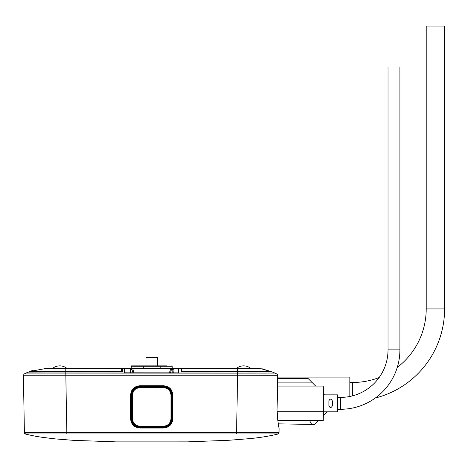 <?xml version="1.0" encoding="UTF-8"?>
<svg xmlns="http://www.w3.org/2000/svg" width="468" height="468" viewBox="0 0 468 468"><rect width="100%" height="100%" fill="white"/><g stroke="black" fill="none" stroke-linecap="round" stroke-linejoin="round"><path stroke-width="0.7" d="M167.696 368.685L167.328 368.269L172.206 368.269A0.427 0.427 0 0 0 172.628 368.685L172.575 368.685M172.809 372.809L172.856 369.533L171.99 368.685L172.955 368.685L168.381 368.685M168.375 368.685L172.628 368.685M136.083 368.269L143.22 368.269L143.22 366.274L131.239 366.274L131.204 368.269L136.083 368.269L135.831 368.685L131.344 368.685L135.036 368.685M130.595 368.685L124.418 368.685L124.482 372.487A0.427 0.386 -1 0 1 124.874 372.721M131.344 368.685L130.753 368.685M122.423 368.685L122.37 371.621L121.516 371.966L122.013 371.832L121.996 369.106A0.427 0.427 0 0 1 122.423 368.685L124.418 368.685A0.427 0.427 0 0 1 124.839 369.106L124.845 372.703L125.33 372.85L124.482 372.487M130.18 372.809L130.455 368.685L131.42 368.685L130.554 369.55L131.906 369.55L133 372.809M171.99 368.685L131.42 368.685M182.029 371.931L181.97 368.685L180.987 368.685L258.634 368.685L194.559 368.685M277.682 375.289L277.612 375.295A1.416 1.34 -90.5 0 0 276.863 373.996L272.382 372.007L181.894 371.966L181.04 371.621L180.987 368.685L178.992 368.685A0.427 0.427 0 0 0 178.963 368.685A0.427 0.427 0 0 1 178.992 368.685L172.955 368.685L173.23 372.809M133.924 372.809L132.748 368.685L133.924 372.809M166.509 365.859L136.908 365.859M170.41 372.809L171.504 369.55A0.848 0.842 90 0 0 170.662 368.685L169.486 372.809M163.016 427.085C168.603 426.722 171.575 423.751 171.92 418.181L171.92 395.559C171.551 389.973 168.585 387.001 163.016 386.656L161.729 386.451L161.975 386.872L162.337 386.656L162.337 387.089L163.016 387.089C168.322 387.405 171.153 390.23 171.499 395.571L171.499 418.187C171.183 423.499 168.351 426.325 163.016 426.67L163.016 427.085L140.394 427.085L140.394 426.67L162.952 426.67C168.269 426.33 171.095 423.505 171.434 418.187L171.434 395.7C171.095 390.382 168.264 387.551 162.952 387.217L162.337 387.089A0.427 0.421 180 0 1 161.975 386.872L161.975 386.977A0.427 0.421 180 0 0 162.337 387.188M140.394 426.67C135.088 426.354 132.263 423.528 131.912 418.187L131.912 395.571C132.228 390.259 135.059 387.434 140.394 387.089L141.073 387.089L141.073 386.656L141.435 386.872L141.681 386.451L140.394 386.656C134.807 387.024 131.836 389.99 131.49 395.559L131.49 418.181C131.859 423.774 134.825 426.74 140.394 427.085M145.209 387.217L150.047 387.282L145.209 387.217M158.202 387.217L153.691 387.217L158.202 387.217M161.852 387.282L158.529 387.282L159.021 386.381L161.361 386.381L161.852 387.282M142.05 386.24L144.39 386.316A0.427 0.421 0 0 1 144.758 386.527A0.427 0.345 151.4 0 0 144.39 386.381L144.881 387.282L141.558 387.282L142.05 386.381A0.427 0.345 28.6 0 0 141.681 386.527A0.427 0.421 -0 0 1 142.05 386.316L141.435 386.977A0.427 0.421 -0 0 1 141.073 387.188L140.464 387.217C135.141 387.557 132.315 390.382 131.976 395.7L131.976 418.187C132.315 423.505 135.147 426.336 140.458 426.67L140.464 426.254C135.398 425.95 132.713 423.259 132.403 418.193L132.403 395.706C132.707 390.64 135.392 387.954 140.464 387.644L162.952 387.644L163.016 386.656M153.364 387.282L150.047 387.282L150.538 386.381L152.872 386.381L153.364 387.282M149.807 386.223L150.169 386.451L149.924 386.977L150.538 386.24L152.872 386.24L153.486 386.977A0.427 0.421 180 0 0 153.855 387.188M152.872 386.24L152.872 386.316A0.427 0.421 0 0 1 153.241 386.527L153.481 387.13M159.021 386.24L161.361 386.24L159.021 386.381A0.427 0.345 28.6 0 0 158.652 386.527A0.427 0.421 -0 0 1 159.021 386.316L158.289 386.229L158.044 387.089A0.427 0.421 180 0 0 158.406 386.872L158.652 386.451L158.406 386.977L158.044 386.656L153.855 386.656L153.855 387.089A0.427 0.421 180 0 1 153.486 386.872L153.855 386.656L153.609 386.229L153.241 386.527A0.427 0.345 151.4 0 0 152.872 386.381L150.538 386.24M150.169 386.527A0.427 0.421 -0 0 1 150.538 386.316L150.538 386.381A0.427 0.345 28.6 0 0 150.169 386.527M149.555 387.188A0.427 0.421 -0 0 0 149.924 386.977L149.93 387.13M149.801 386.229L149.555 387.089A0.427 0.421 180 0 0 149.924 386.872L145.367 386.656L145.004 386.977A0.427 0.421 180 0 0 145.367 387.188M144.39 386.24L144.998 387.13M141.073 387.188L141.073 387.089A0.427 0.421 180 0 0 141.435 386.872L141.441 387.13M161.361 386.24L161.729 386.527A0.427 0.345 151.4 0 0 161.361 386.381L161.361 386.316A0.427 0.421 0 0 1 161.729 386.527L161.969 387.13M158.044 387.188A0.427 0.421 -0 0 0 158.406 386.977L158.412 387.13M145.121 386.229L144.758 386.451L145.004 386.872A0.427 0.421 180 0 0 145.367 387.089L145.121 386.223M143.22 368.685L143.22 368.269L160.191 368.269L160.191 366.274L172.171 366.274L172.206 368.269M167.544 368.685L167.328 368.269M131.239 366.274A0.427 0.427 0 0 1 131.666 365.859L143.22 365.859L143.22 366.274L160.191 366.274L160.191 365.859M135.89 368.685L136.118 368.269L135.866 368.685M235.989 368.685A0.427 0.427 0 0 0 236.264 368.585L251 368.585A11.314 11.314 0 0 0 236.264 368.585A0.427 0.427 0 0 1 235.989 368.685L251.275 368.685A0.427 0.427 0 0 1 251 368.585A0.427 0.427 0 0 0 251.275 368.685M67.146 368.585A11.314 11.314 0 0 0 52.41 368.585A0.427 0.427 0 0 1 52.135 368.685A0.427 0.427 0 0 0 52.41 368.585L67.146 368.585A0.427 0.427 0 0 0 67.421 368.685M262.642 368.878L263.695 369.515L262.642 368.878L258.634 368.685L262.642 368.878L271.539 371.978L271.235 371.563L262.718 369.234L262.642 368.878L262.718 369.234A1.416 1.41 -1 0 1 263.168 369.381M65.807 368.685L65.783 371.51L29.56 371.51L44.776 368.685L121.44 368.685L121.382 371.931M178.507 372.721L178.571 369.106A0.427 0.427 0 0 1 178.875 368.702A0.427 0.427 0 0 0 178.571 369.106L178.507 372.739M124.903 372.739L124.839 369.106A0.427 0.427 0 0 0 124.418 368.685M182.017 371.352L237.604 371.51L237.615 371.931M237.492 368.685L237.604 371.51L271.165 371.551M237.604 371.51L231.081 371.51M219.41 371.51L187.019 371.51M193.992 368.685L188.142 368.685M271.849 371.978L272.382 372.007A0.427 0.398 -90.4 0 0 272.224 371.972L274.821 373.055L65.807 372.978L65.801 371.966L121.516 371.931L65.789 371.931L65.783 371.51L121.393 371.352M44.776 368.685C43.167 368.708 43.167 368.708 44.776 368.685M29.56 371.51L29.566 371.961L29.56 371.51L32.503 370.504M202.796 368.685L255.932 368.685M181.461 371.867L181.414 369.106L181.461 372.007L272.224 371.972A0.427 0.398 -90.4 0 0 272.072 372.007M121.996 369.106L121.949 371.867M277.682 375.313A1.416 1.416 0 0 0 277.688 375.266L277.074 410.331C277.717 419.925 278.39 425.868 279.086 428.15L279.01 432.561A1.416 1.416 -179 0 1 277.822 433.935L279.01 432.561L236.586 432.572L237.586 375.242L23.4 375.242L24.196 373.95L28.419 371.966L29.01 372.352M279.086 428.15C278.361 426.003 277.664 420.065 277.003 410.337L277.612 375.295L237.586 375.242L237.604 373.95L276.863 373.996M237.592 371.966L237.604 373.95L65.807 373.95L66.819 432.473L236.586 432.572L236.592 433.941L25.553 433.959L24.4 432.59L23.4 375.242M178.992 368.685L178.928 372.487L178.08 372.85L125.33 372.809L178.501 372.867L178.571 369.106A0.427 0.427 0 0 1 178.992 368.685A0.427 0.427 0 0 0 178.571 369.106M65.801 371.966L65.772 372.352L65.801 371.966L28.419 371.966M24.196 373.95L65.807 373.95L65.807 372.978L26.179 372.978M24.4 432.596A1.416 1.416 179 0 0 25.553 433.959L24.4 432.59L66.819 432.473L66.825 433.859M163.098 385.731C169.223 386.141 172.47 389.394 172.85 395.489L172.85 418.263C172.446 424.394 169.194 427.647 163.092 428.021L140.318 428.021C134.193 427.617 130.941 424.365 130.56 418.263L130.56 395.489C130.964 389.364 134.217 386.112 140.312 385.731L163.098 385.731L163.098 386.153L140.312 386.153C134.474 386.504 131.368 389.61 130.987 395.483L130.987 418.257C131.332 424.096 134.445 427.208 140.318 427.594L163.092 427.594C168.93 427.243 172.043 424.131 172.423 418.257L172.423 395.483C172.078 389.645 168.966 386.533 163.098 386.153L163.022 386.223C168.901 386.591 172.008 389.704 172.353 395.554L172.353 418.187L172.85 418.263M185.755 441.897A0.427 0.404 -90.6 0 1 185.749 441.897A0.427 0.404 -90.6 0 0 185.749 441.897L116.333 441.88L187.223 441.874L228.905 440.271L248.707 438.703C259.096 437.796 268.848 436.235 277.963 434.029L279.01 432.684M277.77 433.889L236.592 433.941M130.56 418.263L131.058 418.187L131.058 395.554L130.56 395.489M131.058 418.187C131.403 424.043 134.515 427.155 140.394 427.518L140.318 428.021L163.092 428.021L163.016 427.518L140.394 427.518M163.016 427.518C168.872 427.173 171.984 424.061 172.353 418.187M140.312 385.731L140.388 386.223L142.05 386.223M144.39 386.223L150.538 386.223M152.872 386.223L159.021 386.223M161.361 386.223L163.022 386.223M140.388 386.223C134.532 386.568 131.42 389.68 131.058 395.554M124.903 372.797L124.839 369.106M121.961 371.914A0.427 0.398 1 0 1 122.37 371.621M181.04 371.621A0.427 0.398 -1 0 1 181.449 371.914M181.414 369.106A0.427 0.427 0 0 0 180.987 368.685A0.427 0.427 0 0 1 181.414 369.106M274.827 373.037L275.74 373.458M375.277 398.034A91.927 91.927 0 0 0 444.6 308.933L444.6 26.079L426.213 26.079L426.213 308.933L426.213 26.079M352.673 395.811L352.673 382.473A73.54 73.54 0 0 0 379.144 377.547M397.262 367.415A73.54 73.54 0 0 0 426.213 308.933L444.6 308.933L444.6 26.079M277.653 377.097L349.842 377.097L349.842 396.472M308.266 378.653L277.623 378.653L308.266 378.653L315.689 386.082M323.54 393.927L324.459 394.852M327.144 411.822L323.54 415.426M318.375 420.592L314.49 424.476L311.746 424.429L309.529 420.592M311.746 424.429L278.401 423.85M337.68 409.278L340.511 409.278A59.401 59.401 0 0 0 399.912 349.877L399.912 67.023L388.03 67.023L388.03 349.877L399.912 349.877M337.68 397.396L340.511 397.396A47.52 47.52 0 0 0 388.03 349.877M328.91 400.789C330.039 398.619 331.174 398.619 332.309 400.789L332.309 405.879C331.18 408.055 330.045 408.055 328.91 405.879L328.91 400.789M323.54 394.852L337.68 394.852L337.68 411.822L323.54 411.822M323.54 394.963L323.253 386.082L277.495 386.082L323.253 386.082L323.54 394.963L323.253 420.592L277.834 420.592M157.365 365.859L157.365 357.371L146.045 357.371L146.045 365.859M171.504 369.533A0.848 0.842 90 0 1 171.504 369.55L173.277 369.55M131.906 369.55A0.848 0.842 -90 0 1 132.748 368.685M130.133 369.55L130.554 369.55L130.601 372.809M140.464 387.644L140.394 386.656M162.952 387.644C168.012 387.954 170.697 390.64 171.007 395.706L171.007 418.193C170.703 423.259 168.018 425.944 162.952 426.254L140.464 426.254M171.007 395.706L171.92 395.559M171.92 418.181L171.007 418.193M132.403 418.193L131.49 418.181M131.49 395.559L132.403 395.706M162.952 426.67L162.952 426.254M142.05 386.381L144.39 386.316L142.05 386.381M160.191 368.685L160.191 368.269L167.292 368.269L167.521 368.685M182.444 371.51L182.45 371.931M120.96 371.931L120.966 371.51M178.928 372.487A0.427 0.386 -179 0 0 178.536 372.721M172.85 395.489L172.353 395.554M312.507 382.9L277.553 382.9M340.511 397.396L340.511 409.278M277.343 394.963L323.253 394.963L323.54 411.705M277.068 411.705L323.253 411.705L323.253 420.592M172.171 366.274L171.744 365.859M131.204 368.269L130.783 368.685M271.235 371.563L263.186 369.398M55.756 369.106L56.178 368.685M116.327 441.88L73.371 440.335L55.522 438.92C40.763 437.188 36.58 436.714 25.447 434.029L24.4 432.684M185.749 441.897L187.223 441.874M277.688 375.266A1.416 1.416 0 0 0 276.869 373.985A1.416 1.416 0 0 1 277.688 375.266A1.416 1.416 0 0 0 277.688 375.266M65.789 371.931L28.876 372.048M29.566 371.961L29.127 371.955M352.673 382.473L349.842 382.473"/></g></svg>
